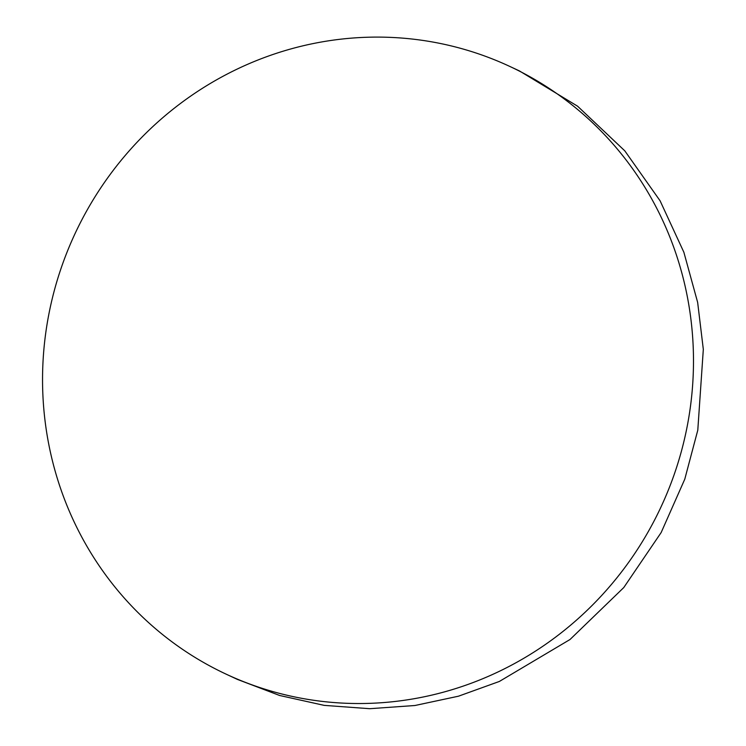 <?xml version="1.0" encoding="UTF-8"?>
<svg xmlns="http://www.w3.org/2000/svg" width="746" height="746" viewBox="0 0 746 746"><rect width="100%" height="100%" fill="white"/><g stroke="black" fill="none" stroke-linecap="round" stroke-linejoin="round"><path stroke-width="1.12" d="M509.704 66.385L519.412 70.917L577.563 106.184L624.803 150.851L660.089 200.795L683.877 252.269L697.65 302.41L703.319 349.342L697.79 430.162L684.772 479.193L661.161 532.541L623.768 587.559L570.019 639.508L499.344 681.462L458.482 696.195L414.916 705.511L369.727 708.7L324.184 705.371L279.647 695.486L237.405 679.41L226.327 674.244A335.336 323.288 -65 0 0 687.392 425.323A335.336 323.288 -65 0 0 509.704 66.385A335.336 323.288 -65 0 0 48.639 315.316A335.336 323.288 -65 0 0 226.327 674.244"/></g></svg>
